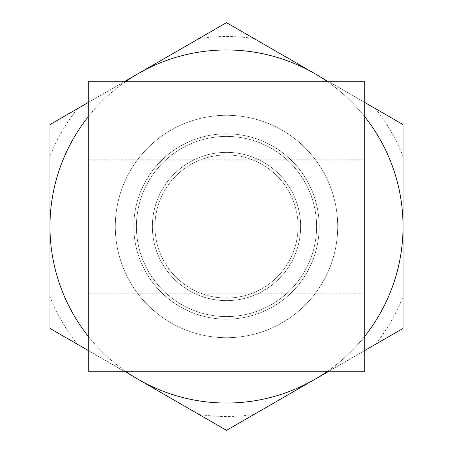 <?xml version="1.0" encoding="UTF-8"?>
<svg xmlns="http://www.w3.org/2000/svg" width="453" height="453" viewBox="0 0 453 453"><rect width="100%" height="100%" fill="white"/><g stroke="black" fill="none" stroke-linecap="round" stroke-linejoin="round"><path stroke-width="0.34" stroke-dasharray="2.27 1.7" d="M319.172 226.5A92.672 92.672 0 0 0 226.5 133.828A92.672 92.672 0 0 0 133.828 226.5A92.672 92.672 0 0 0 226.5 319.172A92.672 92.672 0 0 0 319.172 226.5A92.672 92.672 0 0 0 226.5 133.828A92.672 92.672 0 0 0 133.828 226.5A92.672 92.672 0 0 0 226.5 319.172A92.672 92.672 0 0 0 319.172 226.5M88.233 350.52L226.5 430.35L403.04 328.425L403.04 124.575L226.5 22.65L77.452 108.703A189.977 189.977 0 0 0 49.96 156.319L49.96 296.681A189.977 189.977 0 0 0 77.452 344.297L199.009 414.478A189.977 189.977 0 0 0 253.991 414.478L375.548 344.297A189.977 189.977 0 0 0 403.04 296.681L403.04 156.319A189.977 189.977 0 0 0 375.548 108.703L253.991 38.522A189.977 189.977 0 0 0 199.009 38.522L77.452 108.703A189.977 189.977 0 0 0 49.96 156.319L49.96 296.681A189.977 189.977 0 0 0 77.452 344.297L199.009 414.478A189.977 189.977 0 0 0 253.991 414.478L375.548 344.297A189.977 189.977 0 0 0 403.04 296.681L403.04 156.319A189.977 189.977 0 0 0 375.548 108.703L253.991 38.522A189.977 189.977 0 0 0 199.009 38.522M152.361 226.5A74.139 74.139 0 0 0 226.5 300.639A74.139 74.139 0 0 0 300.639 226.5A74.139 74.139 0 0 0 226.5 152.361A74.139 74.139 0 0 0 152.361 226.5A74.139 74.139 0 0 1 226.5 152.361A74.139 74.139 0 0 1 300.639 226.5A74.139 74.139 0 0 1 226.5 300.639A74.139 74.139 0 0 1 152.361 226.5M337.706 226.5A111.206 111.206 0 0 1 226.5 337.706A111.206 111.206 0 0 1 115.294 226.5A111.206 111.206 0 0 0 226.5 337.706A111.206 111.206 0 0 0 337.706 226.5A111.206 111.206 0 0 0 226.5 115.294A111.206 111.206 0 0 0 115.294 226.5A111.206 111.206 0 0 1 226.5 115.294A111.206 111.206 0 0 1 337.706 226.5A111.206 111.206 0 0 0 226.5 115.294A111.206 111.206 0 0 0 115.294 226.5A111.206 111.206 0 0 1 226.5 115.294A111.206 111.206 0 0 1 337.706 226.5A111.206 111.206 0 0 1 226.5 337.706A111.206 111.206 0 0 1 115.294 226.5A111.206 111.206 0 0 0 226.5 337.706A111.206 111.206 0 0 0 337.706 226.5M154.943 226.5A71.557 71.557 0 0 1 226.5 154.943A71.557 71.557 0 0 1 298.057 226.5A71.557 71.557 0 0 1 226.5 298.057A71.557 71.557 0 0 1 154.943 226.5A71.557 71.557 0 0 0 226.5 298.057A71.557 71.557 0 0 0 298.057 226.5A71.557 71.557 0 0 0 226.5 154.943A71.557 71.557 0 0 0 154.943 226.5M88.233 226.5L88.233 371.25L88.233 226.5M364.767 226.5L364.767 371.25L88.233 371.25L88.233 81.75L364.767 81.75L364.767 226.5M364.767 81.75L364.767 371.25L88.233 371.25L364.767 371.25L364.767 81.75L88.233 81.75L364.767 81.75M306.755 180.164A92.672 92.672 0 0 0 180.164 146.245A92.672 92.672 0 0 0 146.245 272.836A92.672 92.672 0 0 0 272.836 306.755A92.672 92.672 0 0 0 306.755 180.164A92.672 92.672 0 0 0 180.164 146.245A92.672 92.672 0 0 0 146.245 272.836A92.672 92.672 0 0 0 272.836 306.755A92.672 92.672 0 0 0 306.755 180.164M73.612 314.767A176.54 176.54 0 0 1 49.96 226.5L49.96 328.425L138.233 379.388A176.54 176.54 0 0 1 73.612 314.767M88.233 336.268A176.54 176.54 0 0 0 125.441 371.25M49.96 124.575L49.96 226.5A176.54 176.54 0 0 1 138.233 73.612L49.96 124.575M328.861 371.25L364.767 350.52M364.767 102.48L314.767 73.612A176.54 176.54 0 0 1 314.767 379.388A176.54 176.54 0 0 1 138.233 379.388M124.139 81.75L88.233 102.48M125.441 81.75A176.54 176.54 0 0 0 88.233 116.732M364.767 116.732A176.54 176.54 0 0 0 327.559 81.75M327.559 371.25A176.54 176.54 0 0 0 364.767 336.268M138.233 73.612A176.54 176.54 0 0 1 314.767 73.612M136.41 226.5A90.09 90.09 0 0 1 226.5 136.41A90.09 90.09 0 0 1 316.59 226.5A90.09 90.09 0 0 0 226.5 136.41A90.09 90.09 0 0 0 136.41 226.5A90.09 90.09 0 0 0 226.5 316.59A90.09 90.09 0 0 0 316.59 226.5A90.09 90.09 0 0 1 226.5 316.59A90.09 90.09 0 0 1 136.41 226.5A90.09 90.09 0 0 0 226.5 316.59A90.09 90.09 0 0 0 316.59 226.5A90.09 90.09 0 0 1 226.5 316.59A90.09 90.09 0 0 1 136.41 226.5A90.09 90.09 0 0 1 226.5 136.41A90.09 90.09 0 0 1 316.59 226.5A90.09 90.09 0 0 0 226.5 136.41A90.09 90.09 0 0 0 136.41 226.5M364.767 159.779L88.233 159.779L364.767 159.779M364.767 293.221L88.233 293.221L364.767 293.221"/><path stroke-width="0.68" d="M199.009 38.522L124.139 81.75M364.767 371.25L364.767 81.75L88.233 81.75L88.233 371.25L364.767 371.25M88.233 102.48L49.96 124.575L49.96 226.5A176.54 176.54 0 0 0 88.233 336.268M125.441 371.25A176.54 176.54 0 0 0 138.233 379.388L226.5 430.35L328.861 371.25M88.233 116.732A176.54 176.54 0 0 0 49.96 226.5L49.96 328.425L88.233 350.52M364.767 350.52L403.04 328.425L403.04 124.575L364.767 102.48M327.559 81.75A176.54 176.54 0 0 0 314.767 73.612L226.5 22.65L138.233 73.612A176.54 176.54 0 0 0 125.441 81.75M314.767 73.612A176.54 176.54 0 0 0 138.233 73.612M364.767 336.268A176.54 176.54 0 0 0 364.767 116.732M138.233 379.388A176.54 176.54 0 0 0 327.559 371.25"/></g></svg>
